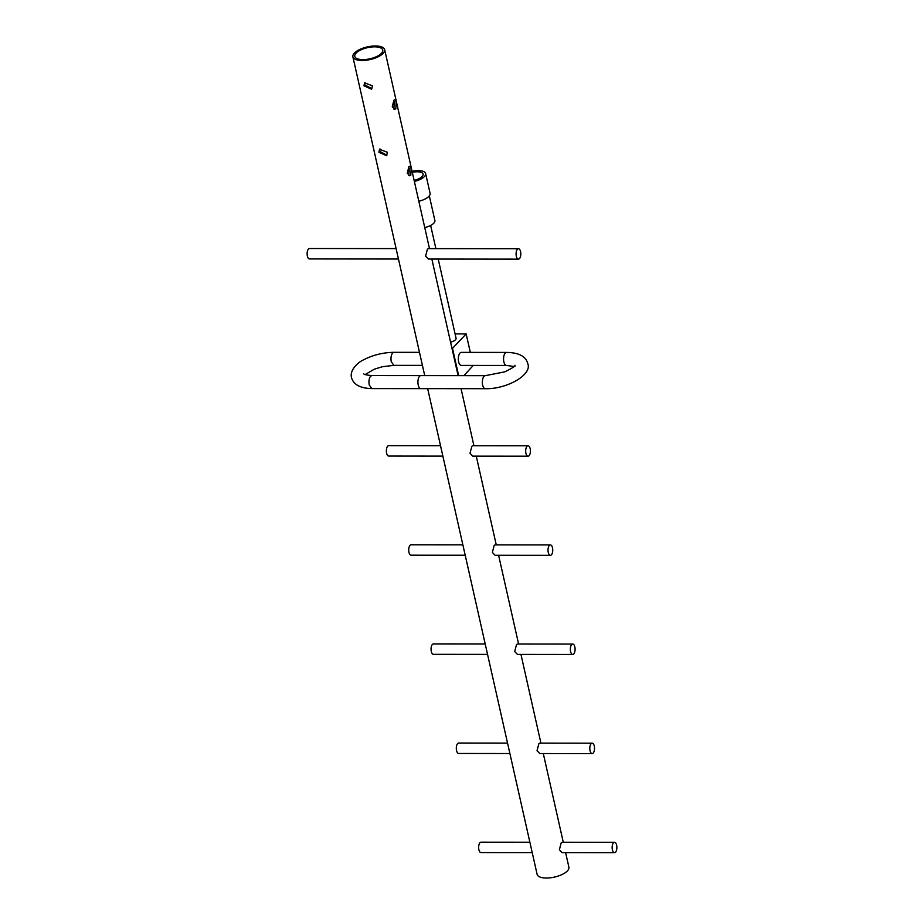 <?xml version="1.0" encoding="UTF-8"?>
<svg xmlns="http://www.w3.org/2000/svg" width="924" height="924" viewBox="0 0 924 924"><rect width="100%" height="100%" fill="white"/><g stroke="black" fill="none" stroke-linecap="round" stroke-linejoin="round"><path stroke-width="1.39" d="M354.262 53.211A16.285 6.48 167.3 0 1 371.46 46.2A16.285 6.48 167.3 0 1 384.661 49.642A16.285 6.48 167.3 0 1 383.275 53.234A16.285 6.48 167.3 0 1 366.077 60.245A16.285 6.48 167.3 0 1 352.876 56.803A16.285 6.48 167.3 0 1 354.262 53.211M393.89 100.3C394.906 99.261 395.668 99.965 396.142 102.437L395.807 108.813L394.71 109.309L392.273 106.676L393.89 100.3L394.721 99.792M408.87 166.77C409.886 165.731 410.649 166.447 411.122 168.907L410.787 175.283L409.702 175.779L407.253 173.146L408.87 166.77L409.702 166.274M518.456 259.136L428.332 259.043L425.606 256.156L427.431 249.168L428.343 248.625L518.456 248.706A5.209 2.368 -89.9 0 1 520.57 251.594A5.209 2.368 -89.9 0 1 518.456 259.136A5.209 2.368 -89.9 0 1 516.331 256.248A5.209 2.368 -89.9 0 1 518.456 248.706M528.043 456.202L472.753 456.144L470.016 453.257L471.852 446.269L472.765 445.726L528.054 445.772A5.209 2.368 -89.9 0 1 530.168 448.66A5.209 2.368 -89.9 0 1 528.043 456.202A5.209 2.368 -89.9 0 1 525.929 453.314A5.209 2.368 -89.9 0 1 528.054 445.772M550.381 555.336L495.091 555.278L492.365 552.39L494.19 545.403L495.102 544.86L550.392 544.906A5.209 2.368 -89.9 0 1 552.506 547.793A5.209 2.368 -89.9 0 1 550.381 555.336A5.209 2.368 -89.9 0 1 548.267 552.448A5.209 2.368 -89.9 0 1 550.392 544.906M572.718 654.469L517.428 654.411L514.703 651.524L516.539 644.536L517.44 643.993L572.73 644.04A5.209 2.368 -89.9 0 1 574.843 646.927A5.209 2.368 -89.9 0 1 572.718 654.469A5.209 2.368 -89.9 0 1 570.605 651.57A5.209 2.368 -89.9 0 1 572.73 644.04M592.157 753.591L539.778 753.545L537.04 750.658L538.877 743.67L539.778 743.115L592.169 743.173A5.209 2.368 -89.9 0 1 594.282 746.061A5.209 2.368 -89.9 0 1 592.157 753.591A5.209 2.368 -89.9 0 1 590.043 750.704A5.209 2.368 -89.9 0 1 592.169 743.173M614.506 852.725L562.115 852.679L559.378 849.791L561.214 842.804L562.127 842.249L614.506 842.307A5.209 2.368 -89.9 0 1 616.631 845.194A5.209 2.368 -89.9 0 1 614.506 852.725A5.209 2.368 -89.9 0 1 612.393 849.837A5.209 2.368 -89.9 0 1 614.506 842.307M427.662 388.634L537.121 874.358A16.285 6.48 -12.7 0 0 550.323 877.8A16.285 6.48 -12.7 0 0 567.521 870.789A16.285 6.48 -12.7 0 0 568.895 867.197L565.627 852.679M485.204 643.959L433.425 643.913A5.209 2.368 90.1 0 0 431.3 651.443A5.209 2.368 90.1 0 0 433.414 654.331L487.549 654.388M462.855 544.825L411.088 544.779A5.209 2.368 90.1 0 0 408.962 552.309A5.209 2.368 90.1 0 0 411.076 555.197L465.211 555.255M396.096 248.591L309.494 248.51A5.209 2.368 90.1 0 0 307.369 256.04A5.209 2.368 90.1 0 0 309.494 258.939L398.452 259.02M363.975 85.817L364.541 82.802L372.453 85.828L371.563 89.212L363.975 85.817M365.003 82.398L364.818 84.904L371.933 88.739M393.797 109.044L394.317 102.425L393.716 100.497M408.789 175.514L409.297 168.907L408.697 166.967M378.956 152.298L379.521 149.272L387.433 152.31L386.544 155.682L378.956 152.298M379.983 148.88L379.799 151.386L386.913 155.209M440.517 445.691L388.738 445.645A5.209 2.368 90.1 0 0 386.613 453.176A5.209 2.368 90.1 0 0 388.738 456.063L442.873 456.121M507.542 743.092L458.662 743.046A5.209 2.368 90.1 0 0 456.548 750.577A5.209 2.368 90.1 0 0 458.662 753.464L509.886 753.522M529.879 842.226L481.011 842.18A5.209 2.368 90.1 0 0 478.886 849.71A5.209 2.368 90.1 0 0 481 852.598L532.236 852.644M450.577 342.169A6.514 2.587 -12.7 0 0 455.52 339.72A6.514 2.587 -12.7 0 0 456.075 338.288L438.219 259.055M381.543 53.234A14.334 5.694 167.3 0 1 366.401 59.402A14.334 5.694 167.3 0 1 354.781 56.376A14.334 5.694 167.3 0 1 355.994 53.211A14.334 5.694 167.3 0 1 371.136 47.043A14.334 5.694 167.3 0 1 382.744 50.069A14.334 5.694 167.3 0 1 381.543 53.234M514.044 366.47L506.491 365.454L461.284 365.407A6.514 2.957 -89.9 0 1 458.639 361.804A6.514 2.957 -89.9 0 1 461.295 352.379L506.502 352.425C518.722 352.598 525.779 356.26 527.685 363.398C532.79 374.763 506.468 389.362 485.296 388.692L371.864 388.588C360.325 388.311 353.534 384.661 351.501 377.627C349.422 369.773 358.616 361.919 363.606 359.817C372.926 355.001 383.033 352.506 393.913 352.333L419.484 352.344M429.325 195.888L434.881 220.513A11.723 4.666 167.3 0 1 433.887 223.1A11.723 4.666 167.3 0 1 424.751 227.57M412.081 171.321A13.028 5.174 167.3 0 1 425.629 173.573A13.028 5.174 167.3 0 1 424.532 176.449A13.028 5.174 167.3 0 1 414.356 181.427M418.826 201.247A13.028 5.174 -12.7 0 0 429.002 196.269A13.028 5.174 -12.7 0 0 430.099 193.405L425.629 173.573M514.968 366.262L514.98 365.28C515.453 366.077 512.069 368.272 504.816 371.852L485.308 375.664L371.898 375.56L370.57 376.241C369.046 378.355 368.595 381.266 369.242 384.985L371.864 388.588M365.142 374.555L374.359 369.173L382.501 366.701L393.901 365.361L391.256 361.758C390.621 357.911 391.106 354.966 392.712 352.899L393.913 352.333M412.3 172.326A10.418 4.146 167.3 0 1 423.088 174.151A10.418 4.146 167.3 0 1 422.21 176.449A10.418 4.146 167.3 0 1 414.125 180.411M455.093 333.911L466.158 333.922L452.067 348.787M452.598 348.787L458.651 375.629M470.328 352.391L466.158 333.922M473.25 365.419L463.929 375.641M506.491 365.454A6.514 2.957 -89.9 0 1 503.857 361.838A6.514 2.957 -89.9 0 1 506.502 352.425M485.308 375.664A6.514 2.957 90.1 0 0 482.651 385.077A6.514 2.957 90.1 0 0 485.296 388.692M420.882 375.594A6.514 2.957 90.1 0 0 418.226 385.019A6.514 2.957 90.1 0 0 420.87 388.623M384.661 49.642L429.498 248.625M431.843 259.055L458.119 375.629M461.053 388.669L473.92 445.726M476.264 456.144L496.257 544.86M498.602 555.278L518.595 643.993M520.951 654.411L540.933 743.127M543.289 753.545L563.282 842.261M430.642 225.433L435.874 248.625M371.922 375.56C366.793 375.121 364.079 374.555 363.79 373.873M393.901 365.361L422.418 365.373M352.876 56.803L424.728 375.606"/></g></svg>
